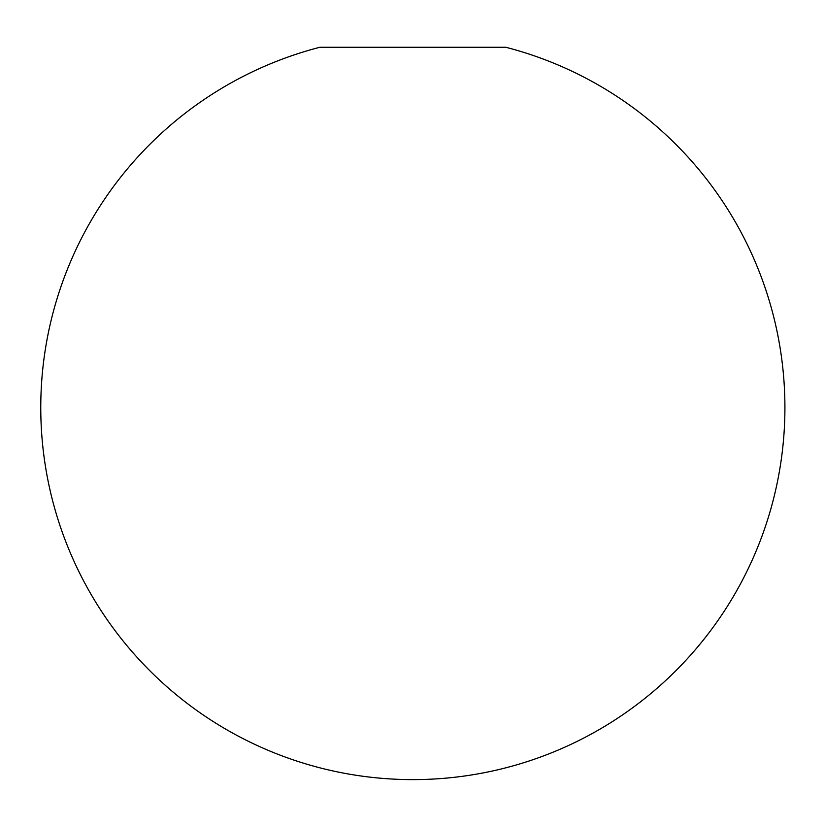 <?xml version="1.0" encoding="UTF-8"?>
<svg xmlns="http://www.w3.org/2000/svg" width="825" height="825" viewBox="0 0 825 825"><rect width="100%" height="100%" fill="white"/><g stroke="black" fill="none" stroke-linecap="round" stroke-linejoin="round"><path stroke-width="1.24" d="M412.84 47.283L505.859 47.283A372.075 372.075 0 0 1 640.695 701.693A372.075 372.075 0 0 1 78.767 571.354A372.075 372.075 0 0 1 319.822 47.283L412.84 47.283"/></g></svg>
